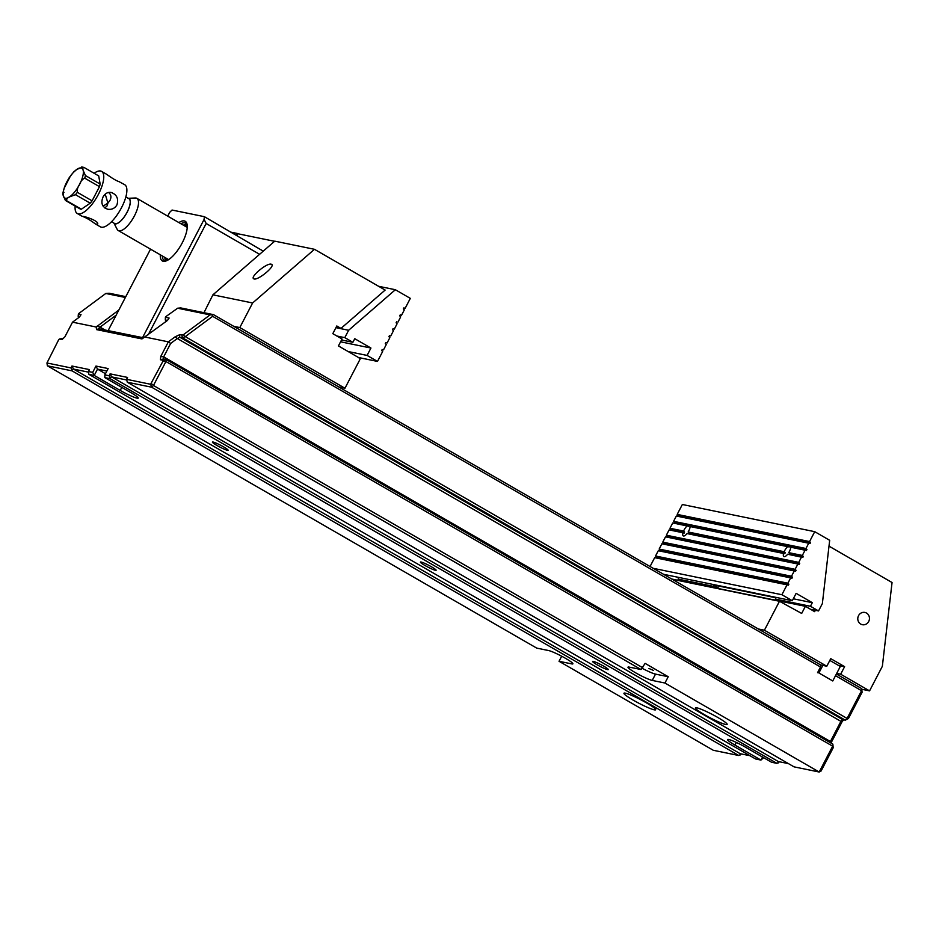 <?xml version="1.0" encoding="UTF-8"?>
<svg xmlns="http://www.w3.org/2000/svg" width="939" height="939" viewBox="0 0 939 939"><rect width="100%" height="100%" fill="white"/><g stroke="black" fill="none" stroke-linecap="round" stroke-linejoin="round"><path stroke-width="1.41" d="M187.26 226.064A20.024 7.23 -60 0 0 183.34 225.149L184.819 224.632A21.456 7.747 120 0 1 186.744 224.28M165.71 260.749A21.456 7.747 120 0 1 165.041 258.906L164.748 257.368A20.024 7.23 -60 0 0 167.506 260.303M168.304 259.833A19.496 7.043 120 0 1 168.245 259.845A19.496 7.043 120 0 1 165.252 257.65M183.844 225.43A19.496 7.043 120 0 1 187.225 226.933A19.496 7.043 120 0 1 187.26 226.992M116.917 204.948C118.772 198.763 116.859 194.596 111.189 192.448C107.715 191.955 105.004 193.457 103.055 196.955C100.567 203.012 102.128 207.108 107.739 209.244C111.694 209.843 114.758 208.411 116.917 204.948M108.513 192.448C111.06 194.396 111.565 197.026 110.027 200.324L107.915 203.106L107.163 205.817L104.828 207.988M85.426 175.558L100.156 184.056L98.701 175.91L83.958 167.412C82.749 167.705 82.515 168.785 83.254 170.652L85.426 175.558A18.956 6.843 120 0 1 84.733 178.164L99.475 186.661L92.092 200.829A18.956 6.843 -60 0 1 90.203 203.188L75.472 194.678L69.603 196.861C67.408 197.8 66.411 199.091 66.634 200.711L81.364 209.209A18.956 6.843 -60 0 1 80.155 208.963L65.425 200.465L63.253 195.558C62.514 193.692 62.749 192.612 63.969 192.319M84.733 178.164C82.327 179.267 80.613 181.356 79.604 184.408C77.702 186.967 76.951 189.596 77.362 192.331L92.092 200.829M64.216 188.164L70.343 176.192M73.571 172.248L76.892 169.349L82.761 167.165M64.744 186.215L62.948 192.741M99.475 186.661A18.956 6.843 -60 0 0 100.156 184.056M83.958 167.412L81.67 166.978M113.959 223.106A14.472 5.223 -60 0 0 127.141 212.202A14.472 5.223 -60 0 0 128.256 198.329M111.541 221.71L114.628 223.494A14.308 5.165 -60 0 0 127.082 212.191A14.308 5.165 -60 0 0 128.936 198.716L125.838 196.932M128.197 198.293L135.322 197.988A18.592 6.714 120 0 1 136.848 198.329A18.592 6.714 120 0 1 134.441 215.853A18.592 6.714 120 0 1 118.267 230.548A18.592 6.714 120 0 1 117.199 229.386L113.901 223.071M90.203 203.188L81.364 209.209M75.19 206.099A24.32 8.78 -60 0 0 77.28 213.505A24.32 8.78 -60 0 0 98.431 194.291A24.32 8.78 -60 0 0 101.576 171.379A24.32 8.78 -60 0 0 94.123 173.281M82.984 216.557C86.705 218.036 90.825 220.489 95.355 223.928L100.391 226.839A24.32 8.78 -60 0 0 121.542 207.625A24.32 8.78 -60 0 0 124.687 184.701L119.077 181.673M95.355 223.928L97.527 224.315C99.957 220.911 82.468 215.571 82.315 216.404L77.28 213.505M101.576 171.379L106.612 174.278C112.833 178.762 117.187 181.262 119.652 181.814M103.102 206.157L107.915 203.106L105.227 194.15M142.575 337.606L204.103 219.409L204.362 216.674L172.06 210.043L169.689 212.343L167.717 216.134M204.362 216.674L263.249 251.147M259.598 254.305L206.169 223.482L148.292 334.66M178.891 222.578A22.888 8.263 120 0 1 184.279 220.923A22.888 8.263 120 0 1 187.084 224.421A22.888 8.263 120 0 1 180.934 245.232A22.888 8.263 120 0 1 166.003 260.972A22.888 8.263 120 0 1 160.299 254.798M150.522 249.164L108.161 330.54M187.213 225.337A21.456 7.747 -60 0 0 185.652 223.177A21.456 7.747 -60 0 0 184.772 222.848A21.456 7.747 -60 0 0 180.875 223.728M162.283 255.936A21.456 7.747 -60 0 0 164.208 260.349A21.456 7.747 -60 0 0 166.849 260.631M206.169 223.482L204.103 219.409M818.89 672.97L832.764 680.963L818.89 672.97L822.834 665.399M829.818 660.422L840.311 666.467L832.764 680.963M106.858 371.034L97.515 369.121L94.229 375.424L88.865 374.321L755.59 758.97L760.954 760.074L734.955 745.073A14.308 1.585 -152.5 0 1 727.561 739.556A14.308 1.585 -152.5 0 1 745.554 747.244L771.553 762.245L776.917 763.348L110.18 378.699L104.816 377.595L130.814 392.596A14.308 1.585 27.5 0 1 138.209 398.113A14.308 1.585 27.5 0 1 120.227 390.424L94.229 375.424L92.691 372.372L95.966 366.057L108.149 368.558L104.863 374.872L109.1 375.741L110.086 373.851L127.563 377.431L126.577 379.321L150.604 384.262L162.999 361.151L163.069 360.294L160.428 359.754L160.733 356.491L168.351 341.843L144.688 336.984L141.953 338.932L96.564 329.612L96.189 327.018L72.526 322.171L64.897 336.819L62.068 339.566L59.427 339.014L58.688 339.73L46.95 362.982L70.977 367.912L71.963 366.022L89.44 369.602L88.454 371.504L92.691 372.372M223.552 446.847A8.85 0.986 -152.5 0 0 212.425 442.081A8.85 0.986 -152.5 0 0 219.82 447.046A8.85 0.986 -152.5 0 0 228.13 450.262A8.85 0.986 -152.5 0 0 223.552 446.847M431.541 566.839A8.85 0.986 -152.5 0 0 420.414 562.074A8.85 0.986 -152.5 0 0 427.808 567.039A8.85 0.986 -152.5 0 0 436.119 570.255A8.85 0.986 -152.5 0 0 431.541 566.839M603.718 666.174A8.85 0.986 -152.5 0 0 592.579 661.408A8.85 0.986 -152.5 0 0 599.986 666.373A8.85 0.986 -152.5 0 0 608.284 669.577A8.85 0.986 -152.5 0 0 603.718 666.174M713.3 750.284L738.793 755.519L72.057 370.87L47.373 365.799L536.732 648.121L548.646 650.563A14.308 1.585 -152.5 0 1 563.259 657.065A14.308 1.585 -152.5 0 1 572.884 663.838A14.308 1.585 -152.5 0 1 571.757 663.896L559.045 661.291L713.3 750.284M646.419 702.853A17.876 1.984 27.5 0 1 655.668 709.743A17.876 1.984 27.5 0 1 633.191 700.13A17.876 1.984 27.5 0 1 623.942 693.228A17.876 1.984 27.5 0 1 646.419 702.853M170.652 343.451L163.668 356.879L830.393 741.517L840.898 721.34L177.307 338.51L170.652 343.451L168.351 341.843L175.206 336.761L179.337 334.859L183.175 334.859L210.101 314.882L177.624 308.215L180.722 307.922L213.493 314.647L820.709 664.965L820.522 667.019L212.637 316.326L185.276 336.62L847.095 718.429L861.544 690.693L835.51 675.669M820.522 667.019L817.564 672.7M125.368 297.487L105.79 293.473L109.182 293.238L125.803 296.654M561.686 656.22L559.045 661.291M160.733 356.491L163.668 356.879L163.468 358.933L166.121 359.473L832.846 744.122L833.186 747.796L821.12 770.978L819.195 772.022L832.658 746.176L165.933 361.527L153.456 385.483L151.672 387.22L127.317 382.22L794.054 766.858L819.195 772.022L664.941 683.029L668.228 676.726L645.116 663.392L641.032 669.53L151.672 387.22L150.604 384.262M668.228 676.726L655.516 674.12L652.229 680.423L664.941 683.029M652.229 680.423A14.308 1.585 27.5 0 1 637.616 673.92A14.308 1.585 27.5 0 1 627.991 667.148A14.308 1.585 27.5 0 1 629.118 667.089L641.032 669.53M717.901 717.525A17.876 1.984 -152.5 0 0 695.423 707.912A17.876 1.984 -152.5 0 0 710.365 717.924A17.876 1.984 -152.5 0 0 727.15 724.415A17.876 1.984 -152.5 0 0 717.901 717.525M779.593 761.799L776.917 763.348M763.595 757.656L760.954 760.074L762.538 757.045M741.481 753.982L738.793 755.519M836.379 674.002L861.732 688.627L862.072 692.313L848.445 718.488L845.323 720.154L182.518 337.782L179.701 337.16L842.67 719.614L845.323 720.154L847.095 718.429L848.445 718.488M843.832 719.849L842.248 721.398L830.98 743.042M151.332 383.546L153.456 385.483L642.816 667.805M167.471 320.422L165.299 319.976L166.86 320.88M116.166 315.164L100.05 327.124L104.769 329.847M100.05 327.124L98.795 328.732L143.538 337.805M79.686 316.631L78.16 316.314L79.392 317.053M59.427 339.014L63.3 338.369M177.624 308.215L165.886 316.596L165.405 317.288L169.114 318.039L167.447 320.445L144.688 336.984M105.79 293.473L78.864 313.45L78.383 314.142L81.036 314.682L79.369 317.089L72.526 322.171M96.189 327.018L118.83 310.046M648.943 668.474L653.603 670.469L648.943 668.474M655.516 674.12A14.308 1.585 27.5 0 1 642.253 668.345M95.966 366.057L97.515 369.121L105.473 373.71M126.565 379.966L111.624 376.903L110.086 373.851M788.42 763.618L778.361 761.552L111.624 376.903L110.074 377.678L109.1 375.741M88.442 372.137L73.5 369.074L71.963 366.022M749.956 755.719L740.237 753.724L73.5 369.074L71.951 369.849L72.057 370.87M862.072 692.313L861.732 688.627M165.405 317.288L165.299 319.976M163.069 360.294L166.121 359.473L165.933 361.527L162.999 361.151M833.186 747.796L832.846 744.122M830.287 742.643L830.393 741.517L830.874 742.984M179.865 337.23L177.307 338.51M842.248 721.398L840.898 721.34L842.67 719.614M185.276 336.62L182.518 337.782M213.493 314.647L212.144 314.847L212.637 316.326M740.237 753.724L739.955 755.226M778.361 761.552L778.079 763.055M98.795 328.732L96.564 329.612M96.682 326.314L100.004 326.983M210.101 314.882L212.144 314.847M78.16 316.314L78.383 314.142M185.03 336.62L183.175 334.859M182.342 337.7L181.978 335.411M179.701 337.16L179.337 334.859M177.072 338.521L175.206 336.761M163.468 358.933L160.428 359.754M127.317 382.22L126.577 379.321M110.18 378.699L110.074 377.678M104.816 377.595L104.863 374.872M88.865 374.321L88.454 371.504M46.95 362.982L47.373 365.799M70.977 367.912L71.951 369.849M203.963 312.699L212.907 294.834L274.763 241.147L314.483 249.305L385.143 290.069L340.986 328.392L336.08 327.382M237.25 235.642L237.708 233.541L236.065 234.961M231.346 232.238L237.708 233.541M233.729 326.326L239.809 327.57L252.614 302.98L212.907 294.834M314.483 249.305L252.614 302.98M239.809 327.57L344.965 388.241L360.036 359.285L358.874 357.724L338.439 345.939L342.042 339.002L332.805 333.662L336.808 325.974L340.986 328.392M274.599 241.3L238.189 233.823M344.965 388.241L338.873 386.985M271.16 264.164C266.793 262.791 249.715 277.111 253.73 278.789C257.051 281.301 275.773 266.136 271.571 264.317L271.16 264.164M403.923 307.957L405.167 308.262L410.32 298.367L395.354 289.728L378.593 286.289M405.167 308.262L403.805 307.98M400.307 314.894L401.552 315.199L404.31 309.905L403.324 308.919L403.84 307.91M401.552 315.199L400.202 314.917M397.948 322.136L400.695 316.842L399.709 315.856L400.237 314.847M394.333 329.073L392.972 328.791L394.333 329.073L397.091 323.779L396.094 322.793L396.622 321.784M389.392 335.681L390.718 336.009L393.476 330.716L392.49 329.73L393.089 328.767M390.718 336.009L389.368 335.728M385.776 342.618L387.114 342.946L389.861 337.653L388.875 336.667L389.485 335.704M387.114 342.946L385.753 342.665M382.255 349.578L383.499 349.883L386.258 344.59L385.272 343.604L385.87 342.641M383.499 349.883L382.15 349.601M348.123 351.526L367.09 355.423L370.94 348.04L354.754 338.709L352.888 342.301L344.801 337.641L336.855 336.009M352.888 342.301L341.538 339.977M367.09 355.423L377.49 361.421L358.522 357.524M377.49 361.421L382.643 351.526L381.657 350.54L382.185 349.531M344.801 337.641L348.627 330.27L395.354 289.728M335.927 327.664L348.627 330.27M370.94 348.04L340.587 341.808M836.696 673.404L840.663 674.214L844.607 666.655L838.433 665.387M844.607 666.655L830.745 658.65L826.801 666.221L820.709 664.965M840.663 674.214L869.561 690.881L861.838 689.296M869.561 690.881L882.355 666.291L892.05 582.52L829.008 546.146M758.313 628.966L764.405 630.222L779.476 601.277L801.683 613.437L805.392 606.312L814.641 611.653L815.345 610.291M764.405 630.222L826.801 666.221M866.497 613.05A6.28 5.822 101.6 0 0 857.917 617.416A6.28 5.822 101.6 0 0 869.068 620.656A6.28 5.822 101.6 0 0 866.497 613.05M688.85 582.52L805.392 606.312M780.837 601.406L671.714 579.011M672.101 579.234L779.476 601.277M683.58 531.063L684.519 532.002L670.892 529.209L669.976 528.27L683.58 531.063A6.28 2.265 120 0 1 687.102 525.922L672.723 522.976L669.976 528.27M670.892 529.209L684.519 532.002M791.859 547.437A6.28 2.265 120 0 0 791.307 546.334A6.28 2.265 120 0 0 789.206 546.968L690.118 526.544A6.28 2.265 120 0 1 688.134 531.99L784.182 551.709L785.121 552.66L689.026 532.929L688.134 531.99M787.704 546.58A6.28 2.265 -60 0 0 784.182 551.709M689.026 532.929L785.121 552.66M689.097 532.976A6.28 2.265 120 0 1 688.463 533.88M684.601 532.049A6.28 2.265 120 0 0 684.226 533.094L682.97 532.753A6.28 2.265 120 0 0 683.275 535.899A6.28 2.265 120 0 0 683.533 535.993A6.28 2.265 120 0 0 687.031 533.587L784.828 553.74A6.28 2.265 120 0 1 785.204 552.695M789.629 553.576L788.737 552.648L802.34 555.442L803.256 556.381L789.629 553.576L803.338 556.428L802.81 557.437L787.633 554.245A6.28 2.265 -60 0 1 784.135 556.651A6.28 2.265 -60 0 1 783.877 556.545A6.28 2.265 -60 0 1 783.572 553.411M674.495 522.272L673.58 521.333L805.955 548.505L806.871 549.444L674.495 522.272L806.941 549.491L806.425 550.5L790.72 547.202A6.28 2.265 -60 0 1 788.737 552.648M789.699 553.623A6.28 2.265 120 0 1 789.065 554.538M802.34 555.442L805.099 550.148M678.111 515.335L677.195 514.396L682.348 504.501L814.723 531.674L809.571 541.568L810.474 542.507L678.111 515.335L677.7 516.321M677.195 514.396L809.571 541.568M673.58 521.333L676.338 516.039L808.714 543.212L805.955 548.505M682.97 532.753L669.12 529.913L666.361 535.207L798.737 562.379L801.483 557.085M663.662 543.071L662.758 542.143L665.505 536.85L797.88 564.022L795.122 569.316L796.037 570.255L663.662 543.071L663.251 544.057M662.758 542.143L795.122 569.316M660.058 550.008L659.143 549.08L661.901 543.787L794.265 570.959L791.507 576.253L792.422 577.192L660.058 550.008L659.648 550.993M659.143 549.08L791.507 576.253M656.443 556.944L655.528 556.005L658.286 550.724L790.661 577.896L787.903 583.189L788.819 584.117L656.443 556.944L656.032 557.93M655.528 556.005L787.903 583.189M678.932 577.45L678.075 579.093L713.194 586.312A14.308 1.585 -152.5 0 0 715.553 587.873M678.075 579.093L681.338 580.983M663.533 574.292L792.293 600.725L781.894 594.727L787.046 584.833L654.671 557.66L650.058 566.51M653.133 568.295L781.894 594.727M810.592 609.305L818.526 610.937L822.364 603.577L829.677 540.301L814.723 531.674M798.737 562.379L799.652 563.318L667.277 536.146L666.866 537.131M667.277 536.146L666.361 535.207M670.962 529.244L670.469 530.195M674.578 522.307L674.085 523.258M808.714 543.212L810.028 543.564L810.474 542.507M797.88 564.022L799.195 564.362L799.652 563.318M794.265 570.959L795.591 571.299L796.037 570.255M790.661 577.896L791.976 578.236L792.422 577.192M787.046 584.833L788.373 585.173L788.819 584.117M818.526 610.937L810.439 606.277L812.317 602.674L796.131 593.342L792.293 600.725M793.302 598.777L812.317 602.674M713.194 586.312L713.851 585.044L775.978 597.803L775.321 599.059L810.439 606.277M778.76 600.843A14.308 1.585 -152.5 0 0 775.321 599.059M713.851 585.044A14.308 1.585 -152.5 0 0 719.814 588.741M656.525 556.991L788.889 584.164M660.129 550.054L792.504 577.227M663.744 543.118L796.119 570.29M667.359 536.181L799.723 563.365M687.102 525.922L688.604 526.309A6.28 2.265 120 0 1 690.705 525.676A6.28 2.265 120 0 1 691.257 526.779M678.181 515.382L810.557 542.554M77.362 192.331A18.956 6.843 120 0 1 75.472 194.678M69.603 196.861A17.172 6.197 -60 0 0 79.604 184.408A17.172 6.197 -60 0 0 83.254 170.652A17.172 6.197 -60 0 0 76.892 169.349A17.172 6.197 -60 0 0 66.892 181.802A17.172 6.197 -60 0 0 63.253 195.558A17.172 6.197 -60 0 0 69.603 196.861M66.634 200.711A18.956 6.843 120 0 1 65.425 200.465M572.285 662.875L571.757 663.896M736.329 742.444L734.955 745.073M121.8 387.396L120.227 390.424M69.193 177.647L74.169 171.391M118.267 230.548L168.656 259.61M136.848 198.329L187.237 227.402"/></g></svg>
